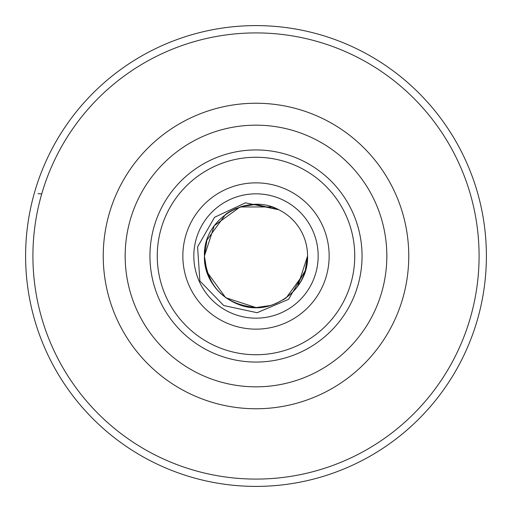 <?xml version="1.0" encoding="UTF-8"?>
<svg xmlns="http://www.w3.org/2000/svg" width="512" height="512" viewBox="0 0 512 512"><rect width="100%" height="100%" fill="white"/><g stroke="black" fill="none" stroke-linecap="round" stroke-linejoin="round"><path stroke-width="0.77" d="M235.706 208.595L230.707 211.066L241.203 206.605M272.71 304.781L276.838 303.168M273.344 304.563L270.355 305.53L256 307.565L225.69 297.715L206.957 271.936L204.435 256C202.79 219.226 246.733 192.064 278.842 209.773A51.565 51.565 0 0 1 307.565 256L297.715 286.31M318.17 256A62.17 62.17 0 0 0 256 193.83A62.17 62.17 0 0 0 193.83 256A62.17 62.17 0 0 0 256 318.17A62.17 62.17 0 0 0 318.17 256M256 149.946A106.054 106.054 0 0 1 362.054 256A106.054 106.054 0 0 1 256 362.054A106.054 106.054 0 0 1 149.946 256A106.054 106.054 0 0 1 256 149.946A106.054 106.054 0 0 0 149.946 256A106.054 106.054 0 0 0 256 362.054M256 486.4A230.4 230.4 0 0 0 486.4 256A230.4 230.4 0 0 0 256 25.6A230.4 230.4 0 0 0 25.6 256A230.4 230.4 0 0 0 256 486.4A230.4 230.4 0 0 1 25.6 256A230.4 230.4 0 0 1 256 25.6M206.957 240.064L225.69 214.285L227.802 212.826L225.69 214.285L206.957 240.064L225.69 214.285L227.802 212.826L225.69 214.285L206.957 240.064L225.69 214.285L227.802 212.826L225.69 214.285L206.957 240.064L225.69 214.285L227.802 212.826L225.69 214.285L206.957 240.064L204.435 256L214.285 225.69L240.064 206.957L271.936 206.957L278.842 209.773L256 204.435L241.645 206.47L256 204.435L278.842 209.773L256 204.435L241.645 206.47L256 204.435L278.842 209.773L256 204.435L246.33 205.35L256 204.435L278.842 209.773L256 204.435L241.645 206.47L246.259 205.363L235.654 208.614M227.834 212.806L229.037 212.045M229.312 211.878L230.637 211.104M246.33 205.35L256 204.435L278.842 209.773L256 204.435L246.33 205.35M256 307.565C224.678 304.512 207.488 287.322 204.435 256L206.957 240.064L225.69 214.285L227.802 212.826M270.355 305.53L256 307.565L225.69 297.715L206.957 271.936L225.69 297.715L256 307.565L270.355 305.53L256 307.565L225.69 297.715L206.957 271.936L225.69 297.715L256 307.565L270.355 305.53L256 307.565L225.69 297.715L206.957 271.936L225.69 297.715L256 307.565L270.355 305.53L256 307.565L225.69 297.715L206.957 271.936L204.435 256L214.285 225.69L240.064 206.957L271.936 206.957L278.842 209.773L271.936 206.957L240.064 206.957L214.285 225.69L204.435 256L214.285 225.69L240.064 206.957L271.936 206.957L278.842 209.773L271.936 206.957L240.064 206.957L214.285 225.69L204.435 256L214.285 225.69L240.064 206.957L271.936 206.957L278.842 209.773L271.936 206.957L240.064 206.957L214.285 225.69L204.435 256L214.285 225.69L240.064 206.957L271.936 206.957L278.842 209.773L271.936 206.957L240.064 206.957L214.285 225.69L204.435 256L214.285 225.69L240.064 206.957L271.936 206.957L278.842 209.773L245.491 202.822L214.566 217.267L197.574 246.918L199.885 281.018L223.738 305.549L257.139 312.71L288.538 299.354L305.658 269.888A51.565 51.565 0 0 0 307.565 256L305.043 271.936L286.31 297.715L284.25 299.136L286.31 297.715L305.043 271.936L286.31 297.715L284.25 299.136L286.31 297.715L305.043 271.936L286.31 297.715L284.25 299.136L286.31 297.715L305.043 271.936L286.31 297.715L284.25 299.136L286.31 297.715L305.043 271.936M284.23 299.155L283.11 299.866L284.23 299.155M307.565 256C308.851 289.709 271.731 316.685 240.064 305.043C217.619 296.378 205.741 280.026 204.435 256C203.149 289.709 240.269 316.685 271.936 305.043C294.381 296.378 306.259 280.026 307.565 256C306.259 280.026 294.381 296.378 271.936 305.043C240.269 316.685 203.149 289.709 204.435 256C203.149 289.709 240.269 316.685 271.936 305.043C294.381 296.378 306.259 280.026 307.565 256C306.259 280.026 294.381 296.378 271.936 305.043C240.269 316.685 203.149 289.709 204.435 256C205.741 280.026 217.619 296.378 240.064 305.043C271.731 316.685 308.851 289.709 307.565 256C306.259 280.026 294.381 296.378 271.936 305.043C240.269 316.685 203.149 289.709 204.435 256C205.741 280.026 217.619 296.378 240.064 305.043C271.731 316.685 308.851 289.709 307.565 256C308.851 289.709 271.731 316.685 240.064 305.043C217.619 296.378 205.741 280.026 204.435 256C203.149 289.709 240.269 316.685 271.936 305.043C294.381 296.378 306.259 280.026 307.565 256M41.709 193.978L38.003 193.632M256 182.854A73.146 73.146 0 0 1 329.146 256A73.146 73.146 0 0 1 256 329.146A73.146 73.146 0 0 1 182.854 256A73.146 73.146 0 0 1 256 182.854M256 193.83A62.17 62.17 0 0 0 193.83 256A62.17 62.17 0 0 0 256 318.17M256 408.762A152.762 152.762 0 0 1 103.238 256A152.762 152.762 0 0 1 256 103.238A152.762 152.762 0 0 1 408.762 256A152.762 152.762 0 0 1 256 408.762M256 125.165A130.835 130.835 0 0 0 125.165 256A130.835 130.835 0 0 0 256 386.835A130.835 130.835 0 0 0 386.835 256A130.835 130.835 0 0 0 256 125.165M256 354.746A98.746 98.746 0 0 0 354.746 256A98.746 98.746 0 0 0 256 157.254A98.746 98.746 0 0 0 157.254 256A98.746 98.746 0 0 0 256 354.746M256 479.085A223.085 223.085 0 0 0 479.085 256A223.085 223.085 0 0 0 256 32.915A223.085 223.085 0 0 0 32.915 256A223.085 223.085 0 0 0 256 479.085"/></g></svg>
